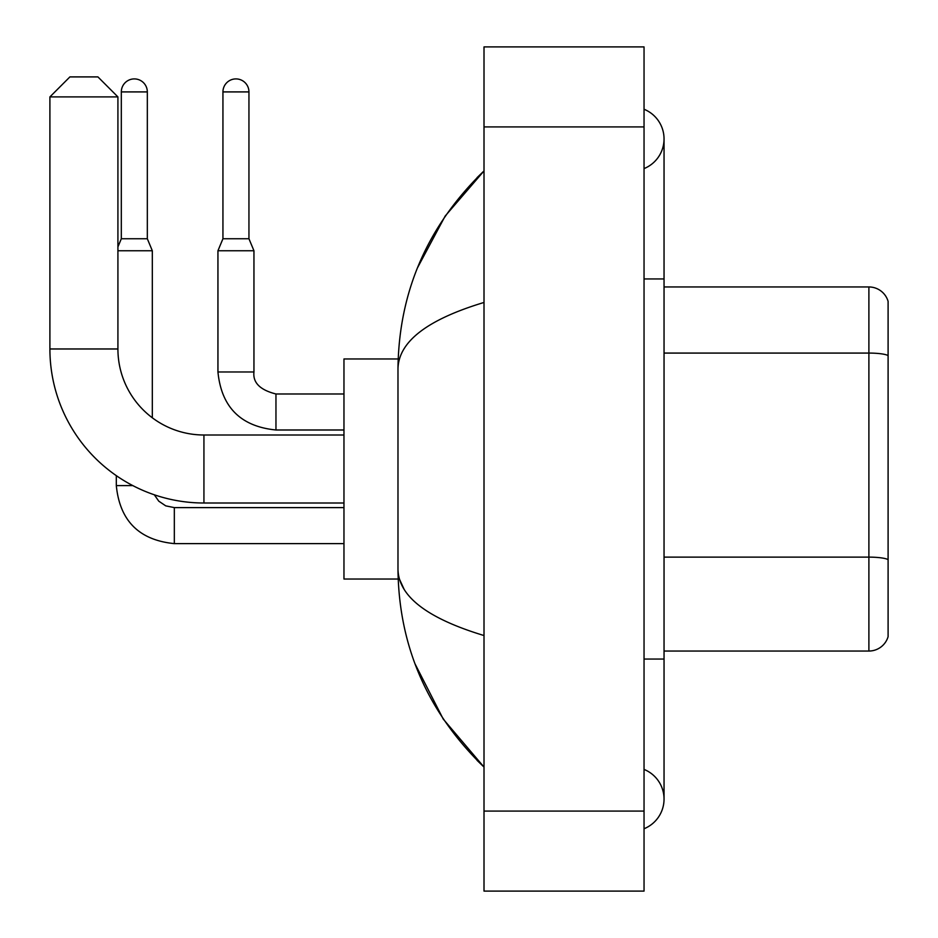 <?xml version="1.0" encoding="UTF-8"?>
<svg xmlns="http://www.w3.org/2000/svg" width="938" height="938" viewBox="0 0 938 938"><rect width="100%" height="100%" fill="white"/><g stroke="black" fill="none" stroke-linecap="round" stroke-linejoin="round"><path stroke-width="1.41" d="M888.098 301.356A20.003 20.003 0 0 0 868.893 286.958A20.003 20.003 0 0 1 888.098 301.356L888.098 636.644A20.003 20.003 0 0 1 868.893 651.042L664.045 651.042M888.098 355.865L888.098 355.584A20.003 3.471 180 0 0 868.893 353.075L868.893 286.958L664.045 286.958M644.043 659.051L664.045 659.051L664.045 138.918A32.009 32.009 0 0 1 644.043 168.594A32.009 32.009 0 0 0 644.043 109.254A32.009 32.009 0 0 1 664.045 138.918A32.009 32.009 0 0 0 644.043 109.254A32.009 32.009 0 0 1 664.045 138.918M644.043 828.746A32.009 32.009 0 0 0 644.043 769.406A32.009 32.009 0 0 1 644.043 828.746A32.009 32.009 0 0 0 664.045 799.082A32.009 32.009 0 0 1 644.043 828.746M484.008 302.458C427.423 319.518 398.744 341.549 397.982 368.575L397.982 569.425C398.627 596.357 427.294 618.4 484.008 635.542M484.008 891.1L644.043 891.1L644.043 46.9L484.008 46.9L484.008 891.1M397.982 368.575C398.838 291.648 427.517 225.765 484.008 170.927L445.175 216.045L417.457 267.869M415.042 663.881L443.252 719.106L484.008 767.073C427.517 712.235 398.838 646.352 397.982 569.425M403.985 589.029L399.4 579.027M343.965 503.003L203.933 503.003A154.031 154.031 0 0 1 49.902 348.971L49.902 96.907L69.904 76.904L97.915 76.904L117.918 96.907L49.902 96.907M203.933 503.003L203.933 434.998A86.015 86.015 0 0 1 117.918 348.971L117.918 96.907M398.158 358.973L343.965 358.973L343.965 579.027L398.158 579.027M147.325 238.744L121.319 238.744L121.319 91.912A13.003 13.003 0 0 1 134.322 78.909A13.003 13.003 0 0 1 147.325 91.912L147.325 238.744L152.319 250.751L152.319 417.785M117.918 250.751L152.319 250.751M132.809 485.603L116.312 485.603L116.312 475.66M248.945 238.744L222.939 238.744L222.939 91.912A13.003 13.003 0 0 1 235.942 78.909A13.003 13.003 0 0 1 248.945 91.912L248.945 238.744L253.952 250.751L217.944 250.751L217.944 371.976L253.917 371.976M888.098 559.634A20.003 3.471 180 0 0 868.893 557.125L868.893 353.075L664.045 353.075M868.893 651.042L868.893 557.125L664.045 557.125M644.043 278.949L664.045 278.949M484.008 811.077L644.043 811.077M484.008 126.923L644.043 126.923M49.902 348.971L117.918 348.971M343.965 507.61L174.327 507.61L165.745 505.863L158.768 501.162L154.336 494.807L158.768 501.162L165.745 505.863L174.327 507.61L174.327 543.618C139.129 540.136 119.794 520.801 116.312 485.603C119.794 520.801 139.129 540.136 174.327 543.618L343.965 543.618M121.319 91.912L147.325 91.912M275.96 394.019L275.96 429.991C240.761 426.509 221.415 407.174 217.944 371.976C221.415 407.174 240.761 426.509 275.96 429.991C240.761 426.509 221.415 407.174 217.944 371.976M222.939 91.912L248.945 91.912M664.045 659.051L664.045 799.082M484.008 170.927L477.043 177.645M484.008 767.073L477.043 760.355M343.965 434.998L203.933 434.998M121.319 238.744L117.918 246.905M343.965 393.983L275.96 393.983C260.072 389.985 252.744 382.645 253.952 371.976C252.744 382.645 260.072 389.985 275.96 393.983C260.072 389.985 252.744 382.645 253.952 371.976L253.952 250.751M343.965 429.991L275.96 429.991M222.939 238.744L217.944 250.751"/></g></svg>
